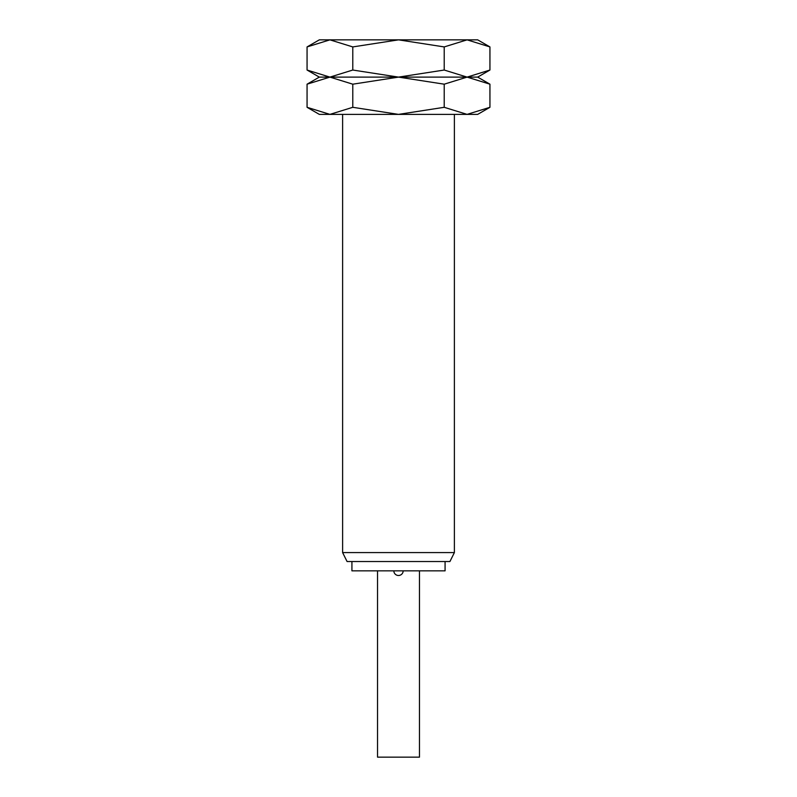 <?xml version="1.0" encoding="UTF-8"?>
<svg xmlns="http://www.w3.org/2000/svg" width="797" height="797" viewBox="0 0 797 797"><rect width="100%" height="100%" fill="white"/><g stroke="black" fill="none" stroke-linecap="round" stroke-linejoin="round"><path stroke-width="1.2" d="M454.39 114.379L454.39 552.58L342.61 552.58L342.61 114.379M342.61 552.58L347.074 561.526L449.926 561.526L454.39 552.58M351.925 561.526L351.925 570.841L445.075 570.841L445.075 561.526M377.539 570.841L377.539 757.15L419.461 757.15L419.461 570.841M489.936 46.923L477.682 39.85L467.072 39.85L489.936 46.923L489.936 70.036L467.072 77.11L444.218 70.036L398.5 77.11L477.682 77.11L489.936 70.036M319.318 39.85L307.064 46.923L329.928 39.85L398.5 39.85L444.218 46.923L467.072 39.85L398.5 39.85L352.782 46.923L329.928 39.85L319.318 39.85M307.064 70.036L319.318 77.11L398.5 77.11L352.782 70.036L329.928 77.11L307.064 70.036L307.064 46.923M352.782 70.036L352.782 46.923M444.218 70.036L444.218 46.923M489.936 84.183L477.682 77.11L467.072 77.11L489.936 84.183L489.936 107.306L467.072 114.379L444.218 107.306L398.5 114.379L477.682 114.379L489.936 107.306M319.318 77.11L307.064 84.183L329.928 77.11L398.5 77.11L444.218 84.183L467.072 77.11L398.5 77.11L352.782 84.183L329.928 77.11L319.318 77.11M307.064 107.306L319.318 114.379L398.5 114.379L352.782 107.306L329.928 114.379L307.064 107.306L307.064 84.183M352.782 107.306L352.782 84.183M444.218 107.306L444.218 84.183M393.838 570.841A4.662 4.662 0 0 0 398.5 575.494A4.662 4.662 0 0 0 403.162 570.841"/></g></svg>
